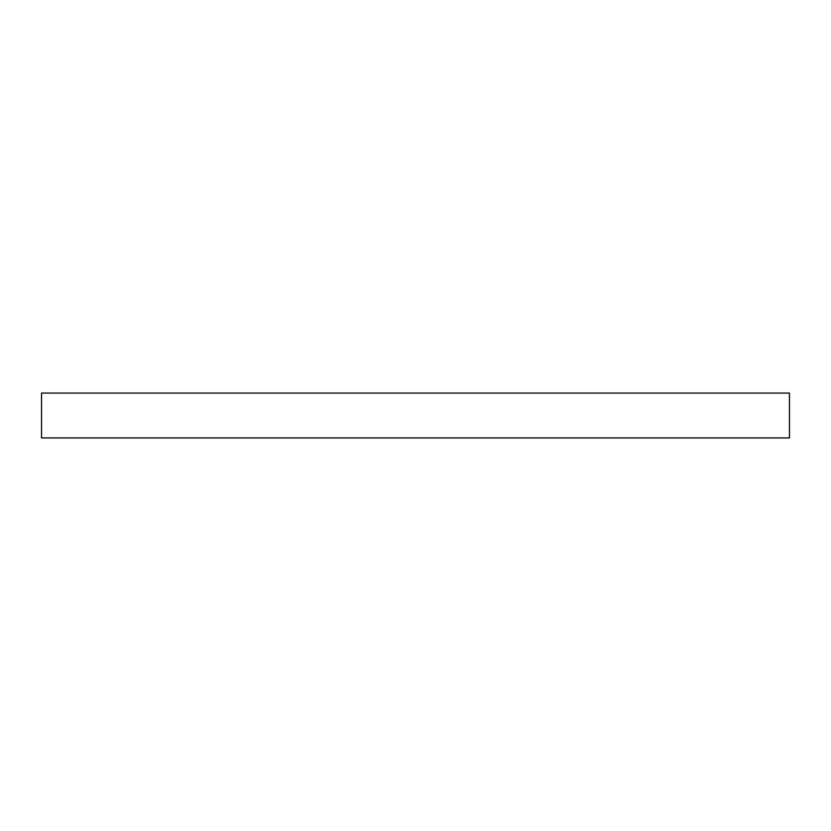 <?xml version="1.0" encoding="UTF-8"?>
<svg xmlns="http://www.w3.org/2000/svg" width="831" height="831" viewBox="0 0 831 831"><rect width="100%" height="100%" fill="white"/><g stroke="black" fill="none" stroke-linecap="round" stroke-linejoin="round"><path stroke-width="0.62" stroke-dasharray="4.16 3.12" d="M41.55 437.937L789.45 437.937M41.55 393.063L789.45 393.063"/><path stroke-width="1.25" d="M789.45 437.937L41.55 437.937L41.55 393.063L789.45 393.063L789.45 437.937"/></g></svg>
